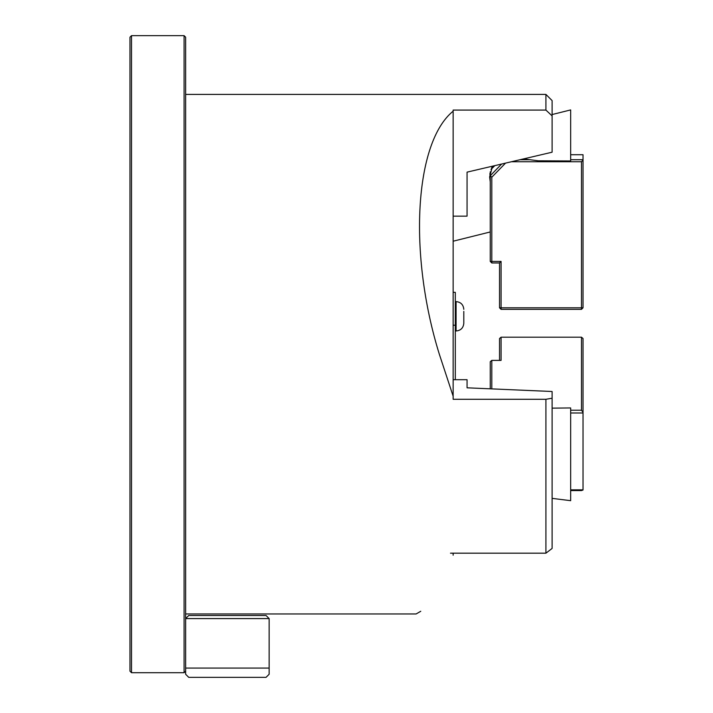 <?xml version="1.0" encoding="UTF-8"?>
<svg xmlns="http://www.w3.org/2000/svg" width="713" height="713" viewBox="0 0 713 713"><rect width="100%" height="100%" fill="white"/><g stroke="black" fill="none" stroke-linecap="round" stroke-linejoin="round"><path stroke-width="1.07" d="M453.138 111.175L453.138 396.17L439.315 354.183C408.175 253.997 414.52 142.44 453.138 111.175L453.138 110.078L545.917 110.078L545.917 94.41L552.103 100.595L552.103 152.208L467.06 172.136L467.06 216.146L453.138 216.146M450.491 553.181C404.939 633.741 404.939 633.741 450.491 553.181L545.917 553.181L545.917 399.289L453.138 399.289L453.138 396.17M552.103 548.44L545.917 553.181L552.103 548.44L552.103 391.499L467.06 387.819L467.06 379.69L453.138 379.69M453.138 553.181L453.138 555.195C410.207 629.552 410.207 629.552 453.138 555.195M552.103 115.889L545.917 110.078M552.103 398.219L545.917 399.289M467.06 213.463L467.06 172.136M185.638 671.165L184.088 672.715L184.088 35.65L185.638 37.192L185.638 668.072L269.14 668.072L269.14 674.257L266.047 677.35L188.731 677.35L185.638 674.257L185.638 619.071M131.522 672.715L129.971 671.165L129.971 37.192L131.522 35.65L131.522 672.715L184.088 672.715M131.522 35.65L184.088 35.65M453.138 325.217L455.304 325.217L455.304 292.33L453.138 292.33M455.304 379.69L455.304 325.217M453.138 241.208L490.25 231.957L490.25 181.904L489.635 176.922L492.514 166.174L491.498 168.179M523.583 158.892L538.279 160.799L570.658 160.96L570.658 109.918L552.103 114.543M570.658 129.677L570.658 136.174M490.25 181.904L489.92 173.437M570.658 490.571L581.478 490.571L570.658 490.571L570.658 493.646L570.658 476.311L570.658 485.749M570.658 472.764L570.658 473.628M570.658 440.625L570.658 453.611M570.658 500.678L552.103 498.369L570.658 500.678L570.658 493.646M552.103 408.139L570.658 407.943L570.658 476.311M490.25 224.31L490.25 222.759M490.25 191.833L490.25 190.291M570.658 154.721L583.029 154.721L583.029 307.802L581.478 309.353L501.079 309.353L499.528 307.802L499.528 262.963L491.801 262.963L490.25 261.421L490.25 171.824M505.535 163.125L491.801 177.216L491.801 261.421L501.079 261.421L501.079 307.802L581.478 307.802L581.478 161.744L511.435 161.744M520.044 159.721L529.848 159.721M570.658 159.721L583.029 159.721M491.801 177.216L490.259 175.737L501.613 164.043M491.801 262.963L491.801 261.421L490.25 261.421M501.079 261.421L499.528 262.963M501.079 309.353L501.079 307.802L499.528 307.802M583.029 307.802L581.478 307.802L581.478 309.353M581.478 161.744L583.029 160.193M583.029 490.009L581.478 490.571L583.029 489.84L570.658 489.84M570.658 410.225L581.478 410.225L581.478 337.196L583.029 338.532L583.029 489.84M583.029 412.987L570.658 412.987M581.478 337.196L501.079 337.196L501.079 360.386L491.801 360.386L491.801 388.888M490.25 388.826L490.25 361.732L491.801 360.386M499.528 360.386L499.528 338.532L501.079 337.196M581.478 410.225L583.029 412.337M269.14 618.59L266.047 615.497L188.731 615.497L185.638 618.59L269.14 618.59L269.14 668.072M455.304 301.608L456.079 301.608C460.776 302.062 463.352 304.638 463.806 309.335C463.352 304.638 460.776 302.062 456.079 301.608L456.079 330.984C460.776 330.529 463.352 327.953 463.806 323.256L463.806 311.403M463.806 311.964L463.806 316.857M545.917 94.41L185.638 94.41M420.768 611.273L416.125 613.955L185.638 613.955M490.972 169.471L494.804 165.639M456.079 330.984L455.304 330.984L456.079 330.984C460.776 330.529 463.352 327.953 463.806 323.256"/></g></svg>
